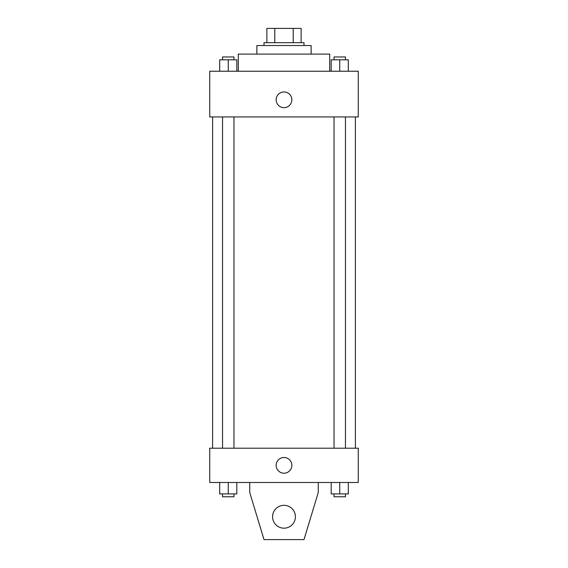 <?xml version="1.0" encoding="UTF-8"?>
<svg xmlns="http://www.w3.org/2000/svg" width="568" height="568" viewBox="0 0 568 568"><rect width="100%" height="100%" fill="white"/><g stroke="black" fill="none" stroke-linecap="round" stroke-linejoin="round"><path stroke-width="0.85" d="M274.791 42.678L274.791 28.4L266.868 28.4L266.868 42.678L266.868 28.4M274.791 28.4L301.132 28.4L301.132 42.678M293.209 42.678L293.209 28.4M264.006 45.532L264.006 42.678L303.994 42.678L303.994 45.532M256.871 54.102L256.871 45.532L311.129 45.532L311.129 54.102M238.304 71.241L238.304 54.102L329.696 54.102L329.696 71.241M209.748 71.241L358.252 71.241L358.252 116.93L209.748 116.93L209.748 71.241M284 107.65A7.853 7.853 0 0 1 277.198 95.871A7.853 7.853 0 0 1 290.802 95.871A7.853 7.853 0 0 1 284 107.65M209.748 448.209L358.252 448.209L358.252 482.48L209.748 482.48L209.748 448.209M276.147 465.348A7.853 7.853 0 0 1 287.926 458.546A7.853 7.853 0 0 1 287.926 472.15A7.853 7.853 0 0 1 276.147 465.348M318.272 482.48L318.272 492.477L303.994 539.6L264.006 539.6L249.728 492.477L249.728 482.48M272.576 516.752A11.424 11.424 0 0 1 289.708 506.862A11.424 11.424 0 0 1 289.708 526.65A11.424 11.424 0 0 1 272.576 516.752M331.179 71.241L331.179 59.817L348.312 59.817L348.312 71.241L348.312 59.817M339.749 71.241L339.749 59.817M345.458 59.817L345.458 56.956L334.034 56.956L334.034 59.817M219.688 71.241L219.688 59.817L236.821 59.817L236.821 71.241L236.821 59.817M228.251 71.241L228.251 59.817M233.966 59.817L233.966 56.956L222.542 56.956L222.542 59.817M331.179 482.48L331.179 493.904L348.312 493.904L348.312 482.48L348.312 493.904M339.749 493.904L339.749 482.48M345.458 493.904L345.458 496.759L334.034 496.759L334.034 493.904M219.688 482.48L219.688 493.904L236.821 493.904L236.821 482.48L236.821 493.904M228.251 493.904L228.251 482.48M233.966 493.904L233.966 496.759L222.542 496.759L222.542 493.904M355.398 448.209L355.398 116.93M212.602 448.209L212.602 116.93M334.034 116.93L334.034 448.209M345.458 116.93L345.458 448.209M233.966 448.209L233.966 116.93M222.542 448.209L222.542 116.93"/></g></svg>
